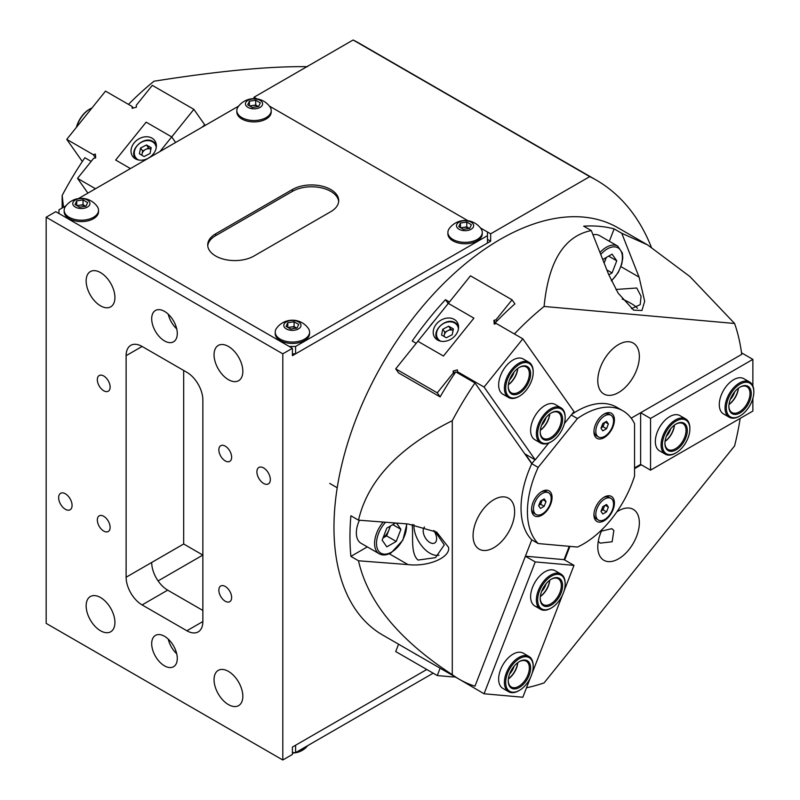 <?xml version="1.0" encoding="UTF-8"?>
<svg xmlns="http://www.w3.org/2000/svg" width="800" height="800" viewBox="0 0 800 800"><rect width="100%" height="100%" fill="white"/><g stroke="black" fill="none" stroke-linecap="round" stroke-linejoin="round"><path stroke-width="1.2" d="M752.35 400.06A19.45 11.23 120 0 0 753.83 392.05A19.45 11.23 120 0 0 743.26 382.71A19.45 11.23 120 0 0 727.8 399.92A19.45 11.23 120 0 0 740.08 415.87A19.45 11.23 120 0 0 752.35 400.06M739.76 416.05A20.35 11.75 -60 0 1 739.44 416.24A20.35 11.75 -60 0 1 729.26 417.25A20.35 11.75 -60 0 1 726.59 399.55A20.35 11.75 -60 0 1 749.61 382A20.35 11.75 -60 0 1 753.83 391.31A20.35 11.75 -60 0 1 753.82 391.69M750.07 400.05A15.83 9.14 -60 0 1 737.48 414.06A15.83 9.14 -60 0 1 728.88 406.45A15.83 9.14 -60 0 1 730.09 399.93A15.83 9.14 -60 0 1 740.08 387.07A15.83 9.14 -60 0 1 750.07 400.05M728.89 406.08A14.92 8.62 120 0 0 731.98 412.55A14.92 8.62 120 0 0 748.86 399.68A14.92 8.62 120 0 0 746.9 386.7A14.92 8.62 120 0 0 739.75 387.26M729.02 404.37A15.83 9.14 120 0 0 737.28 392.66A15.83 9.14 120 0 0 738.34 388.23M738.42 388.17A14.92 8.62 -60 0 1 737.34 393.03A14.92 8.62 -60 0 1 729.01 404.47M542.32 499.99L540.66 504.27L538.82 505.33A4.52 2.61 120 0 0 541.58 501.89A4.52 2.61 120 0 0 542 500.17M531.61 508.45A12.53 7.23 120 0 0 534.18 513.43L536.07 514.52A12.53 7.23 120 0 0 542.33 513.9A12.53 7.23 120 0 0 550.51 502.86A12.53 7.23 120 0 0 548.59 492.82A12.53 7.23 120 0 0 542.33 493.44A12.53 7.23 120 0 0 534.15 504.48A12.53 7.23 120 0 0 536.07 514.52M544.18 498.91L546.02 501.54L544.18 506.3L540.49 508.43L538.64 505.8L540.49 501.05L544.18 498.91M548.59 492.82L546.71 491.74A12.53 7.23 120 0 0 541.11 492M542.83 499.69L546.02 501.54M540.66 504.27L544.18 506.3M518.67 364.87A19.45 11.23 120 0 0 505.69 388.66A19.45 11.23 120 0 0 519.44 396.16A19.45 11.23 120 0 0 520.21 395.69A19.45 11.23 120 0 0 533.19 372.34A19.45 11.23 120 0 0 518.67 364.87M519.12 396.34A20.35 11.75 -60 0 1 518.8 396.53A20.35 11.75 -60 0 1 508.62 397.54A20.35 11.75 -60 0 1 505.35 381.75A20.35 11.75 -60 0 1 517.99 363.79A20.35 11.75 -60 0 1 528.97 362.29A20.35 11.75 -60 0 1 533.19 371.61A20.35 11.75 -60 0 1 533.18 371.98M518.81 367.74A15.83 9.14 -60 0 1 519.44 367.36A15.83 9.14 -60 0 1 530.62 373.46A15.83 9.14 -60 0 1 520.06 392.82A15.83 9.14 -60 0 1 508.24 386.74A15.83 9.14 -60 0 1 518.81 367.74M508.25 386.37A14.92 8.62 120 0 0 511.34 392.84A14.92 8.62 120 0 0 519.39 391.74A14.92 8.62 120 0 0 528.66 378.57A14.92 8.62 120 0 0 526.26 366.99A14.92 8.62 120 0 0 519.11 367.55M508.38 384.66A15.83 9.14 120 0 0 517.7 368.52M517.78 368.46A14.92 8.62 -60 0 1 508.37 384.76M128.48 104.39A235.16 135.77 -60 0 1 153.98 81.23C218.75 70.97 269.91 66.12 307.46 66.69M201.96 127.27A235.16 135.77 -60 0 1 204.73 124.79L193.87 109.35L159.99 151.5M91.18 161.39L84.85 157.74A235.16 135.77 -60 0 0 62.16 195.45L62.16 207.98M63.5 207.21L62.16 195.45M604.68 505.56L603.02 509.84L601.18 510.9A4.52 2.61 120 0 0 603.94 507.46A4.52 2.61 120 0 0 604.35 505.74M593.97 514.02A12.53 7.23 120 0 0 596.54 519L598.42 520.09A12.53 7.23 120 0 0 604.69 519.47A12.53 7.23 120 0 0 612.87 508.43A12.53 7.23 120 0 0 610.95 498.39A12.53 7.23 120 0 0 604.69 499.01A12.53 7.23 120 0 0 596.5 510.05A12.53 7.23 120 0 0 598.42 520.09M606.53 504.48L608.38 507.11L606.53 511.87L602.84 514L600.99 511.37L602.84 506.62L606.53 504.48M610.95 498.39L609.06 497.3A12.53 7.23 120 0 0 603.46 497.57M605.18 505.26L608.38 507.11M603.02 509.84L606.53 511.87M550.77 442.02L551.41 441.65A19.45 11.23 120 0 0 565.16 417.84A19.45 11.23 120 0 0 551.41 409.9A19.45 11.23 120 0 0 537.66 433.71A19.45 11.23 120 0 0 551.41 441.65L550.77 442.02A20.35 11.75 -60 0 1 540.6 443.03A20.35 11.75 -60 0 1 537.48 426.72A20.35 11.75 -60 0 1 550.77 408.79A20.35 11.75 -60 0 1 560.95 407.78A20.35 11.75 -60 0 1 565.16 417.1A20.35 11.75 -60 0 1 565.16 417.47M551.41 412.85L551.41 412.85A15.83 9.14 -60 0 1 562.61 419.31A15.83 9.14 -60 0 1 551.41 438.7A15.83 9.14 -60 0 1 540.22 432.24A15.83 9.14 -60 0 1 551.41 412.85L551.41 412.85M540.23 431.86A14.92 8.62 120 0 0 543.31 438.33A14.92 8.62 120 0 0 550.77 437.59A14.92 8.62 120 0 0 560.52 424.44A14.92 8.62 120 0 0 558.24 412.48A14.92 8.62 120 0 0 551.09 413.05M540.36 430.16A15.83 9.14 120 0 0 549.68 414.01M549.76 413.95A14.92 8.62 -60 0 1 540.34 430.26M135.39 158.81A13.57 10.7 -35.1 0 0 151.69 155.74A13.57 10.7 -35.1 0 0 154.8 140.68A13.57 10.7 -35.1 0 0 152 138.14A13.57 10.7 -35.1 0 0 135.7 141.22A13.57 10.7 -35.1 0 0 132.6 156.28A13.57 10.7 -35.1 0 0 135.39 158.81M175.63 142.48L171.72 136.91L146.14 122.15L115.67 160.04L130.44 168.57L115.67 160.04L146.14 122.15L171.72 136.91L175.63 142.48M433.18 673.18L295.6 752.62L292.4 752.62M651.33 247.13A339.17 195.82 120 0 0 596.29 180.11A339.17 195.82 120 0 0 589.75 176.62L490.66 233.83L490.66 241.22L292.4 355.68L292.4 348.29L282.8 353.83L282.8 760L292.4 754.46L292.4 747.08L426.79 669.49L295.6 745.23L295.6 752.62M604.68 422.41L603.02 426.7L601.18 427.76A4.52 2.61 120 0 0 603.94 424.32A4.52 2.61 120 0 0 604.35 422.6M593.97 430.88A12.53 7.23 120 0 0 596.54 435.86L598.42 436.95A12.53 7.23 120 0 0 604.69 436.33A12.53 7.23 120 0 0 612.87 425.29A12.53 7.23 120 0 0 610.95 415.25A12.53 7.23 120 0 0 604.69 415.87A12.53 7.23 120 0 0 596.5 426.91A12.53 7.23 120 0 0 598.42 436.95M606.53 421.34L608.38 423.97L606.53 428.73L602.84 430.86L600.99 428.23L602.84 423.48L606.53 421.34M610.95 415.25L609.06 414.16A12.53 7.23 120 0 0 603.46 414.43M605.18 422.12L608.38 423.97M603.02 426.7L606.53 428.73M225.25 586.46A9.04 5.22 -120 0 0 220.72 586.01A9.04 5.22 -120 0 0 219.34 593.26A9.04 5.22 -120 0 0 225.25 601.23A9.04 5.22 -120 0 0 229.77 601.67A9.04 5.22 -120 0 0 231.15 594.43A9.04 5.22 -120 0 0 225.25 586.46M225.25 446.14A9.04 5.22 -120 0 0 220.72 445.7A9.04 5.22 -120 0 0 219.34 452.94A9.04 5.22 -120 0 0 225.25 460.91A9.04 5.22 -120 0 0 229.77 461.36A9.04 5.22 -120 0 0 231.15 454.11A9.04 5.22 -120 0 0 225.25 446.14M103.73 375.99A9.04 5.22 -120 0 0 99.21 375.54A9.04 5.22 -120 0 0 97.82 382.79A9.04 5.22 -120 0 0 103.73 390.76A9.04 5.22 -120 0 0 108.25 391.21A9.04 5.22 -120 0 0 109.64 383.96A9.04 5.22 -120 0 0 103.73 375.99M103.73 516.3A9.04 5.22 -120 0 0 99.21 515.85A9.04 5.22 -120 0 0 97.82 523.1A9.04 5.22 -120 0 0 103.73 531.07A9.04 5.22 -120 0 0 108.25 531.52A9.04 5.22 -120 0 0 109.64 524.27A9.04 5.22 -120 0 0 103.73 516.3M263.62 467.93A9.5 5.48 -120 0 0 258.87 467.46A9.5 5.48 -120 0 0 257.41 475.07A9.5 5.48 -120 0 0 263.62 483.44A9.5 5.48 -120 0 0 268.37 483.91A9.5 5.48 -120 0 0 269.82 476.3A9.5 5.48 -120 0 0 263.62 467.93M65.36 493.78A9.5 5.48 -120 0 0 60.61 493.31A9.5 5.48 -120 0 0 59.16 500.92A9.5 5.48 -120 0 0 65.36 509.29A9.5 5.48 -120 0 0 70.11 509.76A9.5 5.48 -120 0 0 71.56 502.15A9.5 5.48 -120 0 0 65.36 493.78M164.49 311.37A18.09 10.44 -120 0 0 155.44 310.48A18.09 10.44 -120 0 0 152.67 324.97A18.09 10.44 -120 0 0 164.49 340.91A18.09 10.44 -120 0 0 173.53 341.81A18.09 10.44 -120 0 0 176.31 327.31A18.09 10.44 -120 0 0 164.49 311.37M168.25 314.2A18.09 10.44 -120 0 0 176.71 328.85M164.49 636.3A18.09 10.44 -120 0 0 155.44 635.41A18.09 10.44 -120 0 0 152.67 649.9A18.09 10.44 -120 0 0 164.49 665.84A18.09 10.44 -120 0 0 173.53 666.74A18.09 10.44 -120 0 0 176.31 652.25A18.09 10.44 -120 0 0 164.49 636.3M168.25 639.13A18.09 10.44 -120 0 0 176.71 653.79M228.44 346.45A20.35 11.75 -120 0 0 218.27 345.44A20.35 11.75 -120 0 0 215.15 361.75A20.35 11.75 -120 0 0 228.44 379.68A20.35 11.75 -120 0 0 238.62 380.69A20.35 11.75 -120 0 0 241.74 364.38A20.35 11.75 -120 0 0 228.44 346.45M100.53 272.6A20.35 11.75 -120 0 0 90.36 271.59A20.35 11.75 -120 0 0 87.24 287.9A20.35 11.75 -120 0 0 100.53 305.83A20.35 11.75 -120 0 0 110.71 306.84A20.35 11.75 -120 0 0 113.83 290.53A20.35 11.75 -120 0 0 100.53 272.6M228.44 671.38A20.35 11.75 -120 0 0 218.27 670.37A20.35 11.75 -120 0 0 215.15 686.68A20.35 11.75 -120 0 0 228.44 704.61A20.35 11.75 -120 0 0 238.62 705.62A20.35 11.75 -120 0 0 241.74 689.32A20.35 11.75 -120 0 0 228.44 671.38M100.53 597.53A20.35 11.75 -120 0 0 90.36 596.53A20.35 11.75 -120 0 0 87.24 612.83A20.35 11.75 -120 0 0 100.53 630.77A20.35 11.75 -120 0 0 110.71 631.77A20.35 11.75 -120 0 0 113.83 615.47A20.35 11.75 -120 0 0 100.53 597.53M282.8 353.83L46.17 217.22L46.17 623.38L282.8 760M186.87 372.3L142.1 346.45A22.61 13.05 -120 0 0 130.8 345.33A22.61 13.05 -120 0 0 126.12 355.68L126.12 577.23A22.61 13.05 -120 0 0 142.1 604.92L186.87 630.77A22.61 13.05 -120 0 0 198.18 631.89A22.61 13.05 -120 0 0 202.86 621.53L202.86 399.99A22.61 13.05 -120 0 0 186.87 372.3M292.4 348.29L55.77 211.68L46.17 217.22M596.29 180.11L359.65 43.49A339.17 195.82 120 0 0 353.12 40L254.03 97.21L254.03 98.65M158.09 580.92L202.86 555.07L183.68 543.99L126.12 577.23M589.75 176.62L353.12 40M490.66 233.83L480.41 227.92L487.46 231.99L487.46 235.68L295.6 346.45L289.2 346.45L58.96 213.52L58.96 209.83L66.01 205.76M467.92 220.7L269.36 106.07L467.92 220.7M256.87 98.85L254.03 97.21M490.66 241.22L487.46 239.37M202.86 610.46L167.69 590.15A22.61 13.05 60 0 1 151.7 562.46M183.68 370.45L183.68 543.99M532.96 514.4A14.47 8.36 120 0 0 546.94 510.66A14.47 8.36 120 0 0 550.68 492.35A14.47 8.36 120 0 0 541.82 491.56A14.47 8.36 120 0 0 531.59 509.29A14.47 8.36 120 0 0 532.96 514.4M595.31 436.83A14.47 8.36 120 0 0 609.29 433.09A14.47 8.36 120 0 0 613.04 414.78A14.47 8.36 120 0 0 604.18 413.99A14.47 8.36 120 0 0 593.94 431.71A14.47 8.36 120 0 0 595.31 436.83M595.31 519.97A14.47 8.36 120 0 0 609.29 516.23A14.47 8.36 120 0 0 613.04 497.92A14.47 8.36 120 0 0 604.18 497.13A14.47 8.36 120 0 0 593.94 514.86A14.47 8.36 120 0 0 595.31 519.97M634.55 423.66A79.14 45.69 120 0 0 631.85 419.09A79.14 45.69 120 0 0 622.96 410.84A79.14 45.69 120 0 0 577.44 418.56L538.17 467.41A79.14 45.69 120 0 0 538.17 543.55L577.44 547.06A79.14 45.69 120 0 0 634.55 476.02L634.55 423.66M535 459.71L531.78 463.72L538.17 467.41M531.78 463.72A79.14 45.69 120 0 0 531.78 539.86L538.17 543.55M571.28 415L577.44 418.56M622.96 410.84L616.56 407.15A79.14 45.69 120 0 0 571.81 414.34M685.66 418.92L679.9 415.6A20.35 11.75 120 0 0 664.22 421.05A20.35 11.75 120 0 0 655.34 441.53A20.35 11.75 120 0 0 659.55 450.85L665.31 454.17A20.35 11.75 -60 0 1 663.02 435.43A20.35 11.75 -60 0 1 685.66 418.92A20.35 11.75 -60 0 1 689.87 428.24A20.35 11.75 -60 0 1 689.87 428.61M749.61 382L743.86 378.68A20.35 11.75 120 0 0 728.17 384.13A20.35 11.75 120 0 0 719.29 404.61A20.35 11.75 120 0 0 723.51 413.92L729.26 417.25M609.34 241.27L614.14 228.89A235.16 135.77 120 0 0 583.68 226.17L591.3 230.56C564.22 236.04 548.49 261.34 544.1 306.46L734.6 323.48A235.16 135.77 120 0 1 741.72 354.37L631.19 418.18L640.63 412.73L640.63 464.42L634.55 467.93M640.63 412.73L650.54 418.45L650.54 470.15L752.87 411.07L752.87 398.43M650.54 470.15L640.63 464.42M650.54 418.45L752.87 359.38L741.51 352.82M752.87 359.38L752.87 385.9M730.26 399.46A11.31 6.53 120 0 0 734.71 391.75M666.3 436.39A11.31 6.53 120 0 0 670.75 428.68M307.67 745.64A17.18 9.92 180 0 1 304.55 748.11A17.18 9.92 180 0 1 300.28 749.91M215.65 255.99A27.13 15.67 0 0 0 254.03 255.99L330.77 211.68A27.13 15.67 0 0 0 338.72 200.6A27.13 15.67 0 0 0 321.97 186.13A27.13 15.67 0 0 0 292.4 189.52L215.65 233.83A27.13 15.67 0 0 0 207.71 244.91A27.13 15.67 0 0 0 215.65 255.99M238.69 106.07L78.51 198.55M292.4 353.83L295.6 353.83L487.46 243.06L487.46 235.68M295.6 353.83L295.6 346.45M338.67 201.52A27.13 15.67 0 0 0 321.22 187.8A27.13 15.67 0 0 0 292.4 191.37L215.65 235.68A27.13 15.67 0 0 0 207.75 245.83M417.05 383.57A5.65 1.19 -141.2 0 0 416.1 382.97A5.65 1.19 -141.2 0 0 415.25 382.52M509.62 379.75A11.31 6.53 120 0 0 514.07 372.04M541.59 425.25A11.31 6.53 120 0 0 546.04 417.54M560.95 407.78L555.19 404.46A20.35 11.75 120 0 0 537.82 411.85A20.35 11.75 120 0 0 534.84 439.71L540.6 443.03M528.97 362.29L523.22 358.97A20.35 11.75 120 0 0 505.85 366.36A20.35 11.75 120 0 0 502.87 394.21L508.62 397.54M531.93 463.53L525.31 454.12L535.23 459.85L484.06 387.06L457.54 371.75L457.39 369.88L453.17 371.01L453.33 372.88L437.28 392.84L395.71 368.84L417.87 341.27L443.45 356.04L473.91 318.15L448.33 303.38L470.48 275.82L512.05 299.82L496.01 319.78L496.93 321.08M495.62 323.7L495.11 322.97A235.16 135.77 120 0 1 514.9 303.87L512.05 299.82M495.48 322.59L493.9 320.34L494.21 324.08L496.31 323.52L522.83 338.83L574 411.62L564.38 423.58M493.9 320.34L496.01 319.78M452.28 420.69C399.01 447.3 367.75 480.46 358.5 520.16L350.89 515.76A235.16 135.77 120 0 0 349.96 536.61A235.16 135.77 120 0 0 350.89 556.38L358.5 560.78C367.75 601.9 399.01 639.87 452.28 674.69L452.28 420.69A235.16 135.77 120 0 1 474.97 382.97L455.78 371.89A235.16 135.77 120 0 0 440.13 396.89L398.56 372.89L395.71 368.84M484.06 387.06L522.83 338.83M458.92 373.7L457.54 371.75M535.23 459.85L548.75 443.03M440.13 396.89L437.28 392.84M454.24 374.18L453.33 372.88M454.81 373.34L453.17 371.01M76.37 127.4A19.45 11.23 -60 0 1 89.34 109.32L89.98 108.96A20.35 11.75 120 0 0 89.97 108.96A20.35 11.75 120 0 0 76.62 127.08M92 107.95A20.35 11.75 120 0 0 89.98 108.96M76.99 205.65L83.04 204.71L85.35 206.05A5.65 3.26 0 0 0 79.89 205.2A5.65 3.26 0 0 0 77.51 205.96M64.16 210.27L64.16 211.68A17.18 9.92 0 0 0 69.2 218.69A17.18 9.92 0 0 0 87.92 220.84A17.18 9.92 0 0 0 98.53 211.68L98.53 210.27A17.18 9.92 0 0 0 97.21 206.46A19.56 19.56 0 0 0 65.48 206.46A17.18 9.92 0 0 0 64.16 210.27A17.18 9.92 0 0 0 69.2 217.29A17.18 9.92 0 0 0 93.5 217.29A17.18 9.92 0 0 0 98.53 210.27M87.42 207.06A8.59 4.96 0 0 0 87.42 200.05A8.59 4.96 0 0 0 75.27 200.05A8.59 4.96 0 0 0 75.27 207.06A8.59 4.96 0 0 0 87.42 207.06M79.66 207.19L75.04 204.53L76.73 200.89L83.04 199.91L87.65 202.58L85.96 206.22L79.66 207.19M76.73 205.5L76.73 200.89M83.04 204.71L83.04 199.91M454.2 319.38A13.57 10.7 -35.1 0 0 437.89 322.45A13.57 10.7 -35.1 0 0 434.79 337.51A13.57 10.7 -35.1 0 0 437.58 340.05A13.57 10.7 -35.1 0 0 453.88 336.97A13.57 10.7 -35.1 0 0 456.99 321.91A13.57 10.7 -35.1 0 0 454.2 319.38M443.45 356.04L473.91 318.15L448.33 303.38L417.87 341.27L443.45 356.04M539.51 606.87A19.45 11.23 120 0 0 551.41 607.93A19.45 11.23 120 0 0 565.16 584.12A19.45 11.23 120 0 0 563.32 577.24A19.45 11.23 120 0 0 544.54 582.27A19.45 11.23 120 0 0 539.51 606.87M551.1 608.11A20.35 11.75 -60 0 1 550.77 608.3A20.35 11.75 -60 0 1 540.6 609.31A20.35 11.75 -60 0 1 538.31 607.19A20.35 11.75 -60 0 1 542.01 583.56A20.35 11.75 -60 0 1 560.95 574.06A20.35 11.75 -60 0 1 563.24 576.18A20.35 11.75 -60 0 1 565.16 583.38A20.35 11.75 -60 0 1 565.16 583.75M541.72 604.11A15.83 9.14 -60 0 1 540.22 598.52A15.83 9.14 -60 0 1 551.41 579.13A15.83 9.14 -60 0 1 561.11 580A15.83 9.14 -60 0 1 557.01 600.02A15.83 9.14 -60 0 1 541.72 604.11M540.23 598.14A14.92 8.62 120 0 0 541.64 603.05A14.92 8.62 120 0 0 543.31 604.61A14.92 8.62 120 0 0 557.2 597.64A14.92 8.62 120 0 0 559.91 580.32A14.92 8.62 120 0 0 558.24 578.76A14.92 8.62 120 0 0 551.09 579.32M540.36 596.44A15.83 9.14 120 0 0 549.68 580.29M549.76 580.23A14.92 8.62 -60 0 1 540.34 596.54M415.25 653.84A5.65 4.46 -84.9 0 0 416.1 654.49A5.65 4.46 -84.9 0 0 417.05 654.88M509.62 673.94A11.31 6.53 120 0 0 513.57 667.7A11.31 6.53 120 0 0 514.07 666.23M541.59 591.52A11.31 6.53 120 0 0 545.55 585.29A11.31 6.53 120 0 0 546.04 583.81M560.95 574.06L555.19 570.74A20.35 11.75 120 0 0 552.21 569.82A20.35 11.75 120 0 0 533.6 584.84A20.35 11.75 120 0 0 534.84 605.99A20.35 11.75 120 0 0 537.82 606.91M528.97 656.48L523.22 653.15A20.35 11.75 120 0 0 520.24 652.24A20.35 11.75 120 0 0 501.62 667.25A20.35 11.75 120 0 0 502.87 688.4L508.62 691.73A20.35 11.75 -60 0 1 506.76 690.15A20.35 11.75 -60 0 1 509.72 666.45A20.35 11.75 -60 0 1 528.97 656.48A20.35 11.75 -60 0 1 530.84 658.05A20.35 11.75 -60 0 1 533.19 665.79A20.35 11.75 -60 0 1 533.18 666.17M569.25 546.33L564.08 559.65L525.41 556.19M734.6 323.48L689.98 276.62L647.62 244.92L617.83 227.72A235.16 135.77 120 0 0 436.62 290.72A235.16 135.77 120 0 0 333.97 527.38A235.16 135.77 120 0 0 382.67 635.03L440.13 668.2L437.28 675.55L453.33 676.98L453.69 676.03M398.56 644.2L395.71 651.55L437.28 675.55M457.61 678.29L484.06 693.77L535.23 561.91L525.4 556.23M453.5 676.53L456.19 677.47M530.42 677.69L522.83 697.24L484.06 693.77M564.08 559.65L574 565.37L564.07 590.95M562.4 595.27L532.09 673.37M574 565.37L535.23 561.91M249.66 105.96L255.71 105.02L258.02 106.35A5.65 3.26 0 0 0 252.56 105.51A5.65 3.26 0 0 0 250.19 106.26M236.84 110.58L236.84 111.98A17.18 9.92 0 0 0 241.87 119A17.18 9.92 0 0 0 260.6 121.15A17.18 9.92 0 0 0 271.21 111.98L271.21 110.58A17.18 9.92 0 0 0 269.89 106.77A19.56 19.56 0 0 0 238.16 106.77A17.18 9.92 0 0 0 236.84 110.58A17.18 9.92 0 0 0 241.87 117.6A17.18 9.92 0 0 0 266.18 117.6A17.18 9.92 0 0 0 271.21 110.58M260.1 107.37A8.59 4.96 0 0 0 260.1 100.35A8.59 4.96 0 0 0 247.95 100.35A8.59 4.96 0 0 0 247.95 107.37A8.59 4.96 0 0 0 260.1 107.37M252.34 107.5L247.72 104.84L249.41 101.2L255.71 100.22L260.33 102.88L258.64 106.52L252.34 107.5M249.41 105.81L249.41 101.2M255.71 105.02L255.71 100.22M688.03 437.98A19.45 11.23 120 0 0 689.87 428.98A19.45 11.23 120 0 0 679.68 419.52A19.45 11.23 120 0 0 664.21 435.85A19.45 11.23 120 0 0 664.21 451.73A19.45 11.23 120 0 0 676.12 452.79A19.45 11.23 120 0 0 688.03 437.98M685.81 437.78A15.83 9.14 -60 0 1 673.23 451.07A15.83 9.14 -60 0 1 664.93 443.38A15.83 9.14 -60 0 1 666.43 436.05A15.83 9.14 -60 0 1 676.12 423.99A15.83 9.14 -60 0 1 685.81 424.86A15.83 9.14 -60 0 1 685.81 437.78M664.93 443A14.92 8.62 120 0 0 668.02 449.47A14.92 8.62 120 0 0 684.62 437.36A14.92 8.62 120 0 0 682.94 423.62A14.92 8.62 120 0 0 675.8 424.19M665.07 441.3A15.83 9.14 120 0 0 673.02 430.4A15.83 9.14 120 0 0 674.39 425.15M674.47 425.09A14.92 8.62 -60 0 1 673.11 430.72A14.92 8.62 -60 0 1 665.05 441.4M675.81 452.97A20.35 11.75 -60 0 1 675.48 453.16A20.35 11.75 -60 0 1 665.31 454.17M141.79 155.18L142.65 150.98L148.56 147.94L150.88 149.28A5.79 4.57 -35.1 0 0 145.6 149.46A5.79 4.57 -35.1 0 0 142.06 153.87A5.79 4.57 -35.1 0 0 141.99 155.3M150.02 153.48L144.11 156.53L139.39 153.8L140.57 148.02L146.48 144.98L151.2 147.71L150.02 153.48M142.65 150.98L140.57 148.02M148.56 147.94L146.48 144.98M383.03 537.89A11.5 6.64 120 0 0 388.97 529.85A11.5 6.64 120 0 0 389.93 526.3M359.44 520.23A22.61 13.05 120 0 0 361.04 543.27L379.26 553.79A22.61 13.05 -60 0 1 383.21 522.06M396.51 523.08L400.91 529.34L396.22 541.44L386.83 546.86L382.14 540.18L386.83 528.09L395.62 523.02M392.78 524.65L400.91 529.34M390.47 525.98L386.63 535.9L396.22 541.44M382.99 538L386.63 535.9M601.43 531.13L611.83 528.66L613.85 530.53L612.15 541.75L600.2 543.13L598.31 541.45M424.53 527A9.5 5.48 -120 0 0 423.89 534.75A9.5 5.48 -120 0 0 429.9 542.52A9.5 5.48 -120 0 0 434.65 542.99A9.5 5.48 -120 0 0 433.67 530.52M434.86 531.12L444.29 544.92L435.49 557.64L418.04 560.07C410.66 553.73 413.24 537.64 412.31 526.45L412.32 524.42M413.93 524.64A22.61 13.05 -120 0 0 429.9 553.22A22.61 13.05 -120 0 0 438.96 555.21M615.91 289.47L636.74 288L641.04 296.22L640.22 304.62L631.43 308.66M637.46 308.34A22.61 4.78 21.2 0 0 630.81 303.29A22.61 4.78 21.2 0 0 622.21 299.03M597.78 380.54A29.39 16.97 120 0 0 603.87 394A29.39 16.97 120 0 0 626.52 386.12A29.39 16.97 120 0 0 639.35 356.54A29.39 16.97 120 0 0 633.26 343.09A29.39 16.97 120 0 0 610.61 350.96A29.39 16.97 120 0 0 597.78 380.54M602.3 529.28A29.39 16.97 120 0 0 597.78 546.83A29.39 16.97 120 0 0 603.87 560.28A29.39 16.97 120 0 0 626.52 552.41A29.39 16.97 120 0 0 639.35 522.82A29.39 16.97 120 0 0 633.26 509.37A29.39 16.97 120 0 0 616.79 511.93M473.07 535.69A29.39 16.97 120 0 0 479.16 549.14A29.39 16.97 120 0 0 501.81 541.27A29.39 16.97 120 0 0 514.64 511.69A29.39 16.97 120 0 0 508.55 498.23A29.39 16.97 120 0 0 485.9 506.1A29.39 16.97 120 0 0 473.07 535.69M358.5 520.16L408.01 523.97L436.71 532.13L448.59 547.4C450.41 557.59 428.09 567.04 408.01 564.59L358.5 560.78M448.19 303.55L445.47 299.68A235.16 135.77 120 0 0 412.24 341.02L416.23 343.32M445.47 299.68L449.46 301.98M495.11 322.97L496.13 323.57M544.1 306.46A235.16 135.77 120 0 0 514.39 333.95M614.14 228.89L621.76 233.28L639.08 277.12L644.68 301.3L641.93 310.5L633.63 310.13L618.11 293.11L608.62 274.4L591.3 230.56M647.62 244.92L621.76 233.28M433.32 322.06A18.09 10.44 120 0 0 429.84 326.38M474.97 382.97L531.76 463.76M452.28 674.69A235.16 135.77 120 0 0 459.42 679.34A235.16 135.77 120 0 0 474.97 686.2L531.76 539.84M526.5 687.78A235.16 135.77 120 0 0 544.1 682.89L734.6 445.9A235.16 135.77 120 0 0 740.17 418.4M440.13 668.2A235.16 135.77 120 0 0 440.23 668.26L459.42 679.34M564.64 559.97L569.91 546.39M634.55 468.67L641.27 464.79M350.89 556.38L367.32 546.89M288.03 327.5L294.09 326.56L296.39 327.89A5.65 3.26 0 0 0 290.93 327.05A5.65 3.26 0 0 0 288.56 327.8M275.21 332.12L275.21 333.53A17.18 9.92 0 0 0 280.25 340.54A17.18 9.92 0 0 0 298.97 342.69A17.18 9.92 0 0 0 309.58 333.53L309.58 332.12A17.18 9.92 0 0 0 308.26 328.31A19.56 19.56 0 0 0 276.53 328.31A17.18 9.92 0 0 0 275.21 332.12A17.18 9.92 0 0 0 280.25 339.14A17.18 9.92 0 0 0 304.55 339.14A17.18 9.92 0 0 0 309.58 332.12M298.47 328.91A8.59 4.96 0 0 0 298.47 321.89A8.59 4.96 0 0 0 286.32 321.89A8.59 4.96 0 0 0 286.32 328.91A8.59 4.96 0 0 0 298.47 328.91M290.71 329.04L286.09 326.38L287.78 322.74L294.09 321.76L298.7 324.43L297.01 328.07L290.71 329.04M287.78 327.35L287.78 322.74M294.09 326.56L294.09 321.76M443.98 336.42L444.84 332.21L450.75 329.17L453.07 330.51A5.79 4.57 -35.1 0 0 447.79 330.69A5.79 4.57 -35.1 0 0 444.25 335.1A5.79 4.57 -35.1 0 0 444.18 336.53M452.21 334.72L446.31 337.76L441.58 335.03L442.76 329.26L448.67 326.21L453.4 328.94L452.21 334.72M444.84 332.21L442.76 329.26M450.75 329.17L448.67 326.21M507.93 689.81A19.45 11.23 120 0 0 519.44 690.35A19.45 11.23 120 0 0 533.19 666.53A19.45 11.23 120 0 0 530.94 659.13A19.45 11.23 120 0 0 511.91 665.53A19.45 11.23 120 0 0 507.93 689.81M519.12 690.53A20.35 11.75 -60 0 1 518.8 690.72A20.35 11.75 -60 0 1 508.62 691.73M510.07 686.96A15.83 9.14 -60 0 1 508.24 680.93A15.83 9.14 -60 0 1 519.44 661.55A15.83 9.14 -60 0 1 528.8 661.99A15.83 9.14 -60 0 1 525.57 681.75A15.83 9.14 -60 0 1 510.07 686.96M508.25 680.56A14.92 8.62 120 0 0 509.97 685.87A14.92 8.62 120 0 0 511.34 687.03A14.92 8.62 120 0 0 525.45 679.71A14.92 8.62 120 0 0 527.63 662.33A14.92 8.62 120 0 0 526.26 661.18A14.92 8.62 120 0 0 519.11 661.74M508.38 678.85A15.83 9.14 120 0 0 517.7 662.7M517.78 662.64A14.92 8.62 -60 0 1 508.37 678.95M604.1 262.96A11.5 6.64 120 0 0 604.82 261.34A11.5 6.64 120 0 0 605.78 257.78M608.63 256.13L616.76 260.83L612.07 254.15L602.75 259.53M616.76 260.83L612.07 272.92L608.79 274.82M599.97 252.51A22.61 13.05 -60 0 1 606.41 247.23A22.61 13.05 -60 0 1 617.72 246.11L599.49 235.59A22.61 13.05 120 0 0 592.97 234.79M606.32 257.47L604.15 263.07M606.85 269.91L612.07 272.92M87.9 193.12L77.53 178.37L93.57 158.41L95.68 157.85L95.38 154.11L93.27 154.67L66.75 139.36L82.32 161.51M95.49 188.74L77.53 178.37M95.53 157.89L93.27 154.67M193.87 109.35L152.3 85.35L136.26 105.31L136.41 107.18L132.19 108.31L132.04 106.44L105.52 91.13L66.75 139.36M133.17 108.05L132.04 106.44M460.71 227.8L466.76 226.87L469.07 228.2A5.65 3.26 0 0 0 463.61 227.36A5.65 3.26 0 0 0 461.24 228.11M447.89 232.43L447.89 233.83A17.18 9.92 0 0 0 452.92 240.85A17.18 9.92 0 0 0 471.65 243A17.18 9.92 0 0 0 482.26 233.83L482.26 232.43A17.18 9.92 0 0 0 480.94 228.62A19.56 19.56 0 0 0 449.21 228.62A17.18 9.92 0 0 0 447.89 232.43A17.18 9.92 0 0 0 452.92 239.44A17.18 9.92 0 0 0 477.23 239.44A17.18 9.92 0 0 0 482.26 232.43M471.15 229.22A8.59 4.96 0 0 0 471.15 222.2A8.59 4.96 0 0 0 459 222.2A8.59 4.96 0 0 0 459 229.22A8.59 4.96 0 0 0 471.15 229.22M463.39 229.35L458.77 226.68L460.46 223.04L466.76 222.07L471.38 224.73L469.69 228.37L463.39 229.35M460.46 227.66L460.46 223.04M466.76 226.87L466.76 222.07M202.86 621.54L186.87 630.77M167.69 590.15L142.1 604.92M142.11 346.45L126.12 355.68M292.4 191.37L292.4 189.52M215.65 235.68L215.65 233.83M153.15 141.62A12.44 9.81 144.9 0 1 155.71 143.94A12.44 9.81 144.9 0 1 156.35 145.03M156.25 147.62A11.76 9.27 -35.1 0 0 152.5 141.8A11.76 9.27 -35.1 0 0 136.98 145.95A11.76 9.27 -35.1 0 0 138.1 159.71A11.76 9.27 -35.1 0 0 138.64 160M136.17 159.22A12.44 9.81 144.9 0 1 135.36 158.25L135.98 159.13M385.59 522.24A21.25 12.27 120 0 0 376.81 546.76A21.25 12.27 120 0 0 391.53 552.12A21.25 12.27 120 0 0 406.42 523.85M389.24 553.75L408.01 564.59M620.95 266.65L639.08 277.12M455.34 322.85A12.44 9.81 144.9 0 1 457.9 325.18A12.44 9.81 144.9 0 1 458.54 326.27M458.44 328.85A11.76 9.27 -35.1 0 0 454.69 323.03A11.76 9.27 -35.1 0 0 439.17 327.19A11.76 9.27 -35.1 0 0 440.29 340.94A11.76 9.27 -35.1 0 0 440.83 341.23M438.36 340.45A12.44 9.81 144.9 0 1 437.55 339.48L438.17 340.36M611.34 280.7A21.25 12.27 120 0 0 622.27 255.34A21.25 12.27 120 0 0 607.37 248.89A21.25 12.27 120 0 0 600.75 254.49M753.83 392.05L753.83 391.31M740.08 415.87L739.44 416.24M519.44 396.16L518.8 396.53M533.19 372.34L533.19 371.61M565.16 417.84L565.16 417.1M292.4 753.03A19.56 19.56 0 0 0 307.73 745.61M89.34 109.32L89.97 108.96M565.16 584.12L565.16 583.38M551.41 607.93L550.77 608.3M534.84 605.99L540.6 609.31M689.87 428.98L689.87 428.24M676.12 452.79L675.48 453.16M156.33 144.82L153.07 141.55C143.98 135.38 128.52 150.05 135.36 158.25M379.26 553.79C382.72 555.65 386.72 555.29 391.25 552.74L402.87 540.14L406.89 523.88M329.73 483.42L337.22 487.74M458.52 326.06L455.27 322.78C446.17 316.62 430.71 331.29 437.55 339.48M533.19 666.53L533.19 665.79M519.44 690.35L518.8 690.72M611.47 280.99L618.23 272.49L621.76 264.15L622.78 257.98L622.39 253.08L617.72 246.11"/></g></svg>
